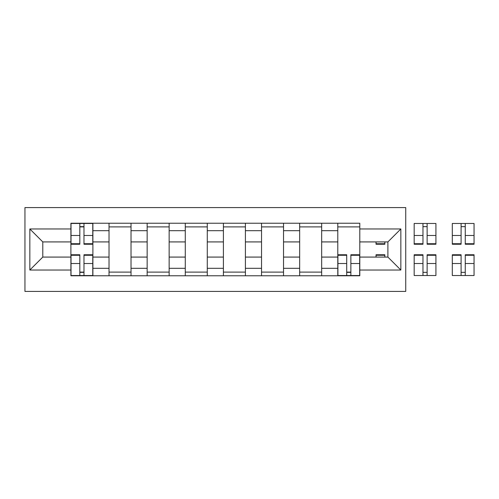 <?xml version="1.0" encoding="UTF-8"?>
<svg xmlns="http://www.w3.org/2000/svg" width="499" height="499" viewBox="0 0 499 499"><rect width="100%" height="100%" fill="white"/><g stroke="black" fill="none" stroke-linecap="round" stroke-linejoin="round"><path stroke-width="0.75" d="M24.95 291.416L405.737 291.416L405.737 207.584L24.95 207.584L24.95 291.416M109.025 275.772L109.025 230.681L92.895 230.681L92.895 275.772M92.895 230.681L92.895 223.228M109.025 230.681L109.025 223.228M131.025 223.228L131.025 275.772M147.155 275.772L147.155 223.228M169.149 223.228L169.149 275.772M185.279 275.772L185.279 223.228M207.278 223.228L207.278 275.772M223.409 275.772L223.409 223.228M245.408 223.228L245.408 275.772M261.538 275.772L261.538 223.228M283.532 223.228L283.532 275.772M299.662 275.772L299.662 223.228M321.662 223.228L321.662 275.772M337.792 275.772L337.792 223.228M337.792 257.079L321.662 257.079M299.662 257.079L283.532 257.079M261.538 257.079L245.408 257.079M223.409 257.079L207.278 257.079M185.279 257.079L169.149 257.079M147.155 257.079L131.025 257.079M109.025 257.079L92.895 257.079M337.792 241.921L321.662 241.921M299.662 241.921L283.532 241.921M261.538 241.921L245.408 241.921M223.409 241.921L207.278 241.921M185.279 241.921L169.149 241.921M147.155 241.921L131.025 241.921M109.025 241.921L92.895 241.921M42.789 257.079L70.902 257.079L70.902 241.921L42.789 241.921L42.789 257.079L29.84 270.028L29.84 228.972L70.902 228.972L70.902 241.921M359.791 241.921L359.791 257.079L387.898 257.079L387.898 241.921L359.791 241.921L359.791 223.228L70.902 223.228L70.902 228.972M359.791 228.972L400.847 228.972L400.847 270.028L359.791 270.028L359.791 257.079M70.902 257.079L70.902 275.772L359.791 275.772L359.791 270.028M70.902 270.028L29.84 270.028M83.975 272.105L79.821 272.105M79.821 226.895L83.975 226.895M131.025 272.105L109.025 272.105M109.025 226.895L131.025 226.895M169.149 272.105L147.155 272.105M147.155 226.895L169.149 226.895M207.278 272.105L185.279 272.105M185.279 226.895L207.278 226.895M245.408 272.105L223.409 272.105M223.409 226.895L245.408 226.895M283.532 272.105L261.538 272.105M261.538 226.895L283.532 226.895M321.662 272.105L299.662 272.105M299.662 226.895L321.662 226.895M350.866 272.105L346.711 272.105M337.792 226.895L359.791 226.895M29.84 228.972L42.789 241.921M387.898 257.079L400.847 270.028M387.898 241.921L400.847 228.972M83.975 244.248L83.975 223.471L92.77 223.471L92.77 244.248L83.975 244.248M79.821 226.646L83.975 226.646M79.821 223.471L71.02 223.471L71.02 244.248L79.821 244.248L79.821 223.471L83.975 223.471M79.821 254.752L79.821 275.529L71.02 275.529L71.02 254.752L79.821 254.752M83.975 272.354L79.821 272.354M83.975 275.529L92.77 275.529L92.77 254.752L83.975 254.752L83.975 275.529L79.821 275.529M376.04 241.921L376.04 244.248L384.841 244.248L384.841 241.921M427.125 244.248L427.125 223.471L435.92 223.471L435.92 244.248L427.125 244.248M422.971 226.646L427.125 226.646M422.971 223.471L414.17 223.471L414.17 244.248L422.971 244.248L422.971 223.471L427.125 223.471M465.249 244.248L465.249 223.471L474.05 223.471L474.05 244.248L465.249 244.248M461.095 226.646L465.249 226.646M461.095 223.471L452.3 223.471L452.3 244.248L461.095 244.248L461.095 223.471L465.249 223.471M346.711 254.752L346.711 275.529L337.917 275.529L337.917 254.752L346.711 254.752M350.866 272.354L346.711 272.354M350.866 275.529L359.667 275.529L359.667 254.752L350.866 254.752L350.866 275.529L346.711 275.529M384.841 255.27L376.04 255.27L376.04 254.752L384.841 254.752L384.841 257.079M376.04 255.27L376.04 257.079M422.971 254.752L422.971 275.529L414.17 275.529L414.17 254.752L422.971 254.752M427.125 272.354L422.971 272.354M427.125 275.529L435.92 275.529L435.92 254.752L427.125 254.752L427.125 275.529L422.971 275.529M461.095 254.752L461.095 275.529L452.3 275.529L452.3 254.752L461.095 254.752M465.249 272.354L461.095 272.354M465.249 275.529L474.05 275.529L474.05 254.752L465.249 254.752L465.249 275.529L461.095 275.529M299.662 230.681L283.532 230.681M261.538 230.681L245.408 230.681M223.409 230.681L207.278 230.681M185.279 230.681L169.149 230.681M147.155 230.681L131.025 230.681M337.792 230.681L321.662 230.681M299.662 268.319L283.532 268.319M261.538 268.319L245.408 268.319M223.409 268.319L207.278 268.319M185.279 268.319L169.149 268.319M147.155 268.319L131.025 268.319M109.025 268.319L92.895 268.319M337.792 268.319L321.662 268.319M83.975 243.73L92.77 243.73M83.975 235.478L92.77 235.478M71.02 243.73L79.821 243.73M71.02 235.478L79.821 235.478M79.821 255.27L71.02 255.27M79.821 263.522L71.02 263.522M92.77 255.27L83.975 255.27M92.77 263.522L83.975 263.522M376.04 243.73L384.841 243.73M427.125 243.73L435.92 243.73M427.125 235.478L435.92 235.478M414.17 243.73L422.971 243.73M414.17 235.478L422.971 235.478M465.249 243.73L474.05 243.73M465.249 235.478L474.05 235.478M452.3 243.73L461.095 243.73M452.3 235.478L461.095 235.478M346.711 255.27L337.917 255.27M346.711 263.522L337.917 263.522M359.667 255.27L350.866 255.27M359.667 263.522L350.866 263.522M422.971 255.27L414.17 255.27M422.971 263.522L414.17 263.522M435.92 255.27L427.125 255.27M435.92 263.522L427.125 263.522M461.095 255.27L452.3 255.27M461.095 263.522L452.3 263.522M474.05 255.27L465.249 255.27M474.05 263.522L465.249 263.522"/></g></svg>
